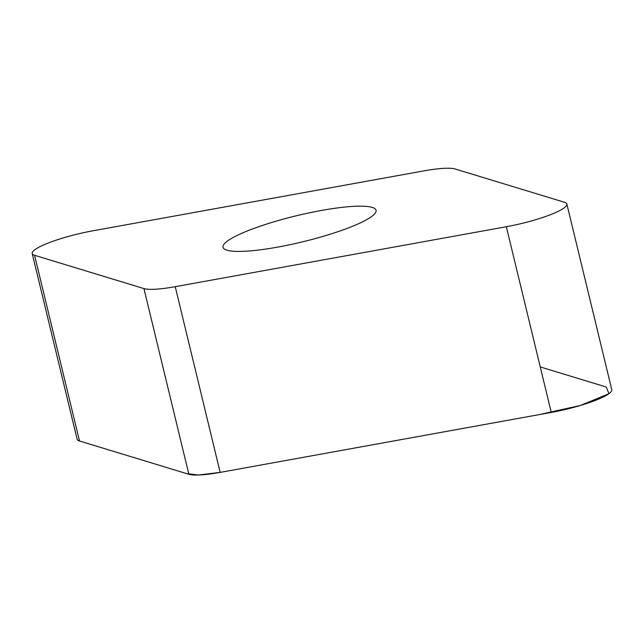 <?xml version="1.0" encoding="UTF-8"?>
<svg xmlns="http://www.w3.org/2000/svg" width="644" height="644" viewBox="0 0 644 644"><rect width="100%" height="100%" fill="white"/><g stroke="black" fill="none" stroke-linecap="round" stroke-linejoin="round"><path stroke-width="0.97" d="M354.578 225.448A78.721 13.395 166.4 0 1 272.291 248.045A78.721 13.395 166.4 0 1 223.025 247.296A78.721 13.395 166.4 0 1 296.385 215.764A78.721 13.395 166.4 0 1 376.048 210.274A78.721 13.395 166.4 0 1 354.578 225.448M423.833 170.885L92.736 230.842A48.477 8.251 -13.6 0 0 32.2 253.519A48.477 8.251 -13.6 0 0 34.583 255.298L143.942 288.584A48.477 8.251 -13.6 0 0 175.24 286.685L506.337 226.728A48.477 8.251 -13.6 0 0 566.873 204.051A48.477 8.251 -13.6 0 0 564.49 202.272L455.131 168.986A48.477 8.251 -13.6 0 0 423.833 170.885M566.873 204.051L611.8 389.757A48.477 8.251 166.4 0 1 551.264 412.434L220.168 472.39A48.477 8.251 166.4 0 1 188.869 474.29L79.51 441.003A48.477 8.251 166.4 0 1 77.127 439.224L32.2 253.519M540.252 366.927L606.197 386.996L608.974 393.677L580.502 405.438L539.68 414.527L220.248 472.374L198.392 475.014L186.663 473.614L79.405 440.971L78.439 436.56M175.24 286.685L220.168 472.39M551.264 412.434L506.337 226.728M34.583 255.298L79.51 441.003M188.869 474.29L143.942 288.584"/></g></svg>

